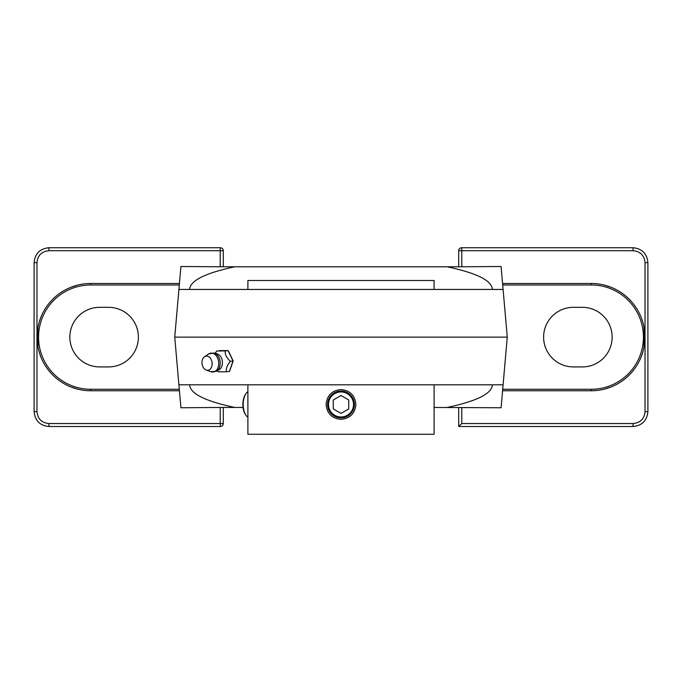 <?xml version="1.0" encoding="UTF-8"?>
<svg xmlns="http://www.w3.org/2000/svg" width="682" height="682" viewBox="0 0 682 682"><rect width="100%" height="100%" fill="white"/><g stroke="black" fill="none" stroke-linecap="round" stroke-linejoin="round"><path stroke-width="1.02" d="M99.649 307.326A29.795 29.795 0 0 0 69.854 337.13A29.795 29.795 0 0 0 99.649 366.925L108.591 366.925A29.795 29.795 0 0 0 138.386 337.13A29.795 29.795 0 0 0 108.591 307.326L99.649 307.326M434.11 407.444L501.082 407.759L507.263 337.13L503.094 289.449L178.906 289.449L174.737 337.13L180.918 266.5L220.218 266.781L220.218 250.72L48.891 250.72C41.653 251.428 37.681 255.4 36.973 262.638L36.973 411.621C37.689 418.85 41.662 422.823 48.891 423.539L220.218 423.539L220.218 407.469L243.056 407.444M174.737 337.13L178.906 384.801L174.737 337.13L507.263 337.13L503.094 384.801L178.906 384.801L180.918 407.759L220.218 407.469M90.715 389.269L90.715 390.76L179.434 390.76L90.715 390.76A53.631 53.631 0 0 1 37.084 337.13A53.631 53.631 0 0 1 90.715 283.49L179.434 283.49L90.715 283.49L90.715 284.982A52.147 52.147 0 0 0 38.567 337.13A52.147 52.147 0 0 0 90.715 389.269L179.298 389.269M77.143 285.238L70.971 287.258M40.843 317.386L39.718 320.506M37.979 327.369L37.979 346.882M39.718 353.745L40.843 356.865M70.971 386.992L77.143 389.013M189.639 289.449C190.048 280.66 205.112 273.115 234.804 266.807L220.218 266.781M461.782 407.469L461.782 423.539L458.696 426.514L632.998 426.514C642.052 425.628 647.022 420.666 647.9 411.613L647.9 262.638L645.027 262.638C644.311 255.4 640.338 251.428 633.109 250.72L632.998 247.737C642.052 248.623 647.013 253.585 647.9 262.638C647.022 253.585 642.052 248.623 632.998 247.737L461.671 247.737A2.984 2.984 0 0 0 458.696 250.72L461.782 250.72L461.782 266.781L447.196 266.807C476.889 273.115 491.952 280.66 492.361 289.449M461.782 266.781L501.082 266.5L507.263 337.13M223.304 266.807L223.304 250.72A2.984 2.984 0 0 0 220.329 247.737L220.218 250.72L223.304 250.72M220.329 247.737L49.002 247.737C39.948 248.623 34.978 253.585 34.1 262.638L36.973 262.638M36.973 411.613L34.1 411.613C34.978 420.666 39.948 425.628 49.002 426.514C39.948 425.636 34.987 420.666 34.1 411.613L34.1 262.638C34.987 253.585 39.948 248.623 49.002 247.737L48.891 250.72M48.891 423.539L49.002 426.514L220.329 426.514A2.984 2.984 0 0 0 223.304 423.539L220.218 423.539L220.329 426.514M458.696 407.452L458.696 426.514M189.639 384.801C190.048 393.591 205.112 401.135 234.804 407.444M447.196 407.444C476.889 401.135 491.952 393.591 492.361 384.801M223.304 423.539L223.304 407.452M234.804 266.807L447.196 266.807M458.696 250.72L458.696 266.798M591.285 284.982L591.285 283.49L502.566 283.49L591.285 283.49A53.631 53.631 0 0 1 644.916 337.13A53.631 53.631 0 0 1 591.285 390.76L502.566 390.76L591.285 390.76L591.285 389.269A52.147 52.147 0 0 0 643.433 337.13A52.147 52.147 0 0 0 591.285 284.982L502.702 284.982M604.857 389.013L611.029 386.992M641.157 356.865L642.282 353.745M644.021 346.882L644.021 327.369M642.282 320.506L641.157 317.386M611.029 287.258L604.857 285.238M582.351 307.326L573.409 307.326A29.795 29.795 0 0 0 543.614 337.13A29.795 29.795 0 0 0 573.409 366.925L582.351 366.925A29.795 29.795 0 0 0 612.146 337.13A29.795 29.795 0 0 0 582.351 307.326M202 363.174A7.152 5.038 82.9 0 1 204.574 356.677A7.152 5.038 82.9 0 1 212.111 363.165A7.152 5.038 82.9 0 1 206.237 370.07A7.152 5.038 82.9 0 1 202 363.174M214.157 353.046L217.123 353.847A8.346 5.874 82.9 0 1 222.4 361.997A8.346 5.874 -97.1 0 1 219.093 369.763L216.407 371.264A9.548 6.726 -97.1 0 0 220.192 362.372A9.548 6.726 82.9 0 0 214.157 353.046L208.726 353.932A9.497 6.692 82.9 0 1 218.734 362.551A9.497 6.692 -97.1 0 1 210.926 371.724L206.237 370.07M215.077 353.293L216.833 350.949L225.367 350.94C224.651 353.864 226.296 357.334 230.286 361.341C226.808 365.91 225.597 369.38 226.663 371.758L218.138 371.767L217.191 370.829M226.663 371.758L229.399 371.426L233.014 361.008L228.095 350.599L216.833 350.949M229.536 370.778L229.399 371.426L229.536 370.778M232.946 360.957L230.286 361.341M228.308 351.145L228.095 350.599L228.308 351.145L228.095 350.599L225.367 350.94M220.26 351.153L219.561 350.608L228.129 350.599M434.11 289.449L434.11 280.515L247.89 280.515L247.89 289.449M247.89 384.801L247.89 434.264L434.11 434.264L434.11 384.801M328.912 410.274L330.514 412.823M351.486 412.823L353.088 410.274M353.088 398.663L351.486 396.114M330.514 396.114L328.912 398.663M354.154 407.077L354.154 401.851M352.747 397.998L352.151 397.018M329.849 397.018L329.278 397.964M327.846 401.851L327.846 407.077M329.253 410.931L329.849 411.911M352.151 411.911L352.722 410.973M326.098 404.469C326.985 395.415 331.946 390.454 341 389.567C350.054 390.454 355.015 395.415 355.902 404.469C355.015 413.514 350.054 418.484 341 419.362C331.946 418.484 326.985 413.514 326.098 404.469M328.485 404.469A12.515 12.515 0 0 0 341 416.983A12.515 12.515 0 0 0 353.515 404.469A12.515 12.515 0 0 0 341 391.954A12.515 12.515 0 0 0 328.485 404.469M333.259 399.993L333.259 408.936L341 413.403L348.741 408.936L348.741 399.993L341 395.526L333.259 399.993M327.59 404.469A13.41 13.41 0 0 0 341 417.87A13.41 13.41 0 0 0 354.41 404.469A13.41 13.41 0 0 0 341 391.059A13.41 13.41 0 0 0 327.59 404.469M247.89 417.248A13.41 6.701 -90 0 1 246.04 415.415L245.529 414.682A12.515 6.257 -90 0 1 242.877 404.469A12.515 6.257 -90 0 1 245.529 394.247L246.04 393.514A13.41 6.701 -90 0 1 247.89 391.681M246.04 415.415A13.41 6.701 -90 0 1 243.21 404.469A13.41 6.701 -90 0 1 246.04 393.514M179.298 284.982L90.715 284.982M647.9 411.613L645.027 411.613C644.319 418.85 640.347 422.823 633.109 423.539L632.998 426.514C642.052 425.636 647.013 420.666 647.9 411.613M461.782 423.539L633.109 423.539M645.027 262.638L645.027 411.621M633.109 250.72L461.782 250.72L461.671 247.737M502.702 389.269L591.285 389.269M204.574 356.677L208.726 353.932M216.407 371.264L210.926 371.724M229.595 371.255L233.167 360.974L228.325 350.719"/></g></svg>
